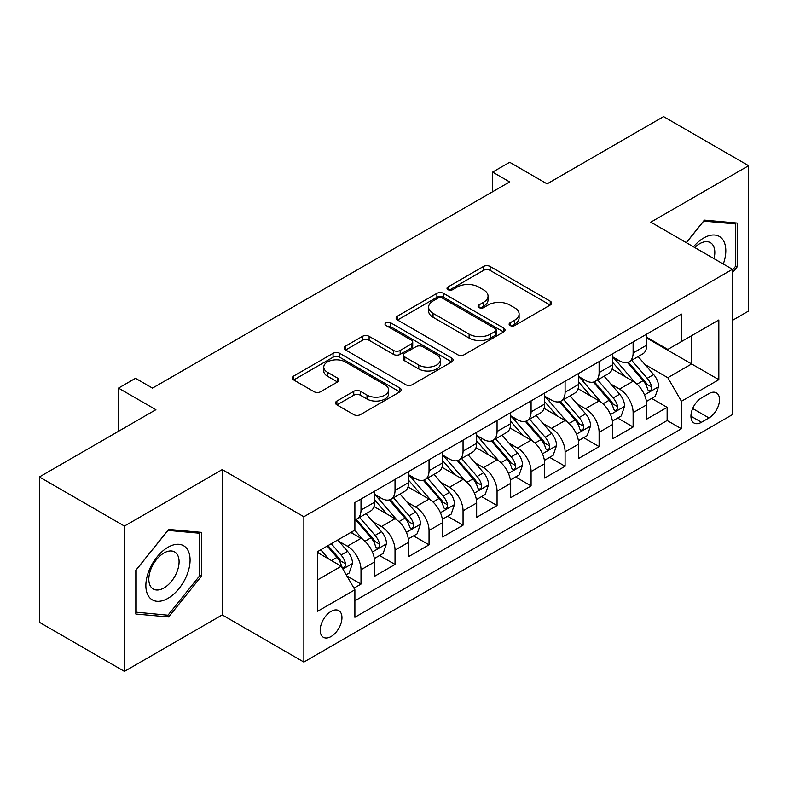 <?xml version="1.0" encoding="UTF-8"?>
<svg xmlns="http://www.w3.org/2000/svg" width="788" height="788" viewBox="0 0 788 788"><rect width="100%" height="100%" fill="white"/><g stroke="black" fill="none" stroke-linecap="round" stroke-linejoin="round"><path stroke-width="1.18" d="M510.082 325.523A3.31 1.911 0 0 0 514.761 325.523L550.231 305.035A4.718 2.728 0 0 0 551.62 303.114A4.718 2.728 0 0 0 550.231 301.183L490.136 266.482A4.718 2.728 0 0 0 483.458 266.482L447.988 286.97A3.31 1.911 0 0 0 447.013 288.319A3.31 1.911 0 0 0 447.988 289.669A3.31 1.911 0 0 0 452.657 289.669L457.247 287.019A15.11 8.727 0 0 1 478.621 287.019L483.625 289.905A15.11 8.727 0 0 1 488.048 296.071A15.11 8.727 0 0 1 483.625 302.247L479.035 304.897A3.31 1.911 0 0 0 478.07 306.246A3.31 1.911 0 0 0 479.035 307.596A3.31 1.911 0 0 0 483.704 307.596L488.304 304.946A15.11 8.727 0 0 1 509.669 304.946L514.672 307.832A15.11 8.727 0 0 1 519.105 313.998A15.11 8.727 0 0 1 514.672 320.174L510.082 322.824A3.31 1.911 0 0 0 509.117 324.173A3.31 1.911 0 0 0 510.082 325.523L510.082 322.824M331.078 636.527A15.396 8.885 120 0 0 341.125 622.963A15.396 8.885 120 0 0 338.771 610.631A15.396 8.885 120 0 0 331.078 611.389A15.396 8.885 120 0 0 321.021 624.963A15.396 8.885 120 0 0 323.375 637.295A15.396 8.885 120 0 0 331.078 636.527M336.89 401.033A4.718 2.728 0 0 0 335.501 402.964A4.718 2.728 0 0 0 336.89 404.884L353.753 414.626A4.718 2.728 0 0 0 360.421 414.626L399.821 391.872A4.718 2.728 0 0 0 401.21 389.952A4.718 2.728 0 0 0 399.821 388.021L339.726 353.329A4.718 2.728 0 0 0 333.048 353.329L293.648 376.073A4.718 2.728 0 0 0 292.269 377.994A4.718 2.728 0 0 0 293.648 379.924L314.018 391.685A4.718 2.728 0 0 0 320.696 391.685L337.559 381.953A4.718 2.728 0 0 0 338.939 380.023A4.718 2.728 0 0 0 337.559 378.092L327.453 372.261A12.628 7.289 0 0 1 323.76 367.109A12.628 7.289 0 0 1 331.551 360.372A12.628 7.289 0 0 1 345.321 361.948L384.879 384.79A12.628 7.289 0 0 1 388.582 389.952A12.628 7.289 0 0 1 380.781 396.689A12.628 7.289 0 0 1 367.021 395.103L360.421 391.301A4.718 2.728 0 0 0 353.753 391.301L336.89 401.033L336.89 404.884M732.446 320.361L748.6 311.033L748.6 165.707L663.565 116.614L547.069 183.87L509.649 162.269L492.638 172.089L509.649 181.91L152.498 388.11L135.487 378.289L118.486 388.11L118.486 431.312M124.435 526.069L124.435 671.386L222.226 614.926L222.226 469.609L124.435 526.069L39.4 476.967L155.896 409.711L118.486 388.11M222.226 469.609L303.863 516.741L732.446 269.299L732.446 414.626L303.863 662.058L303.863 516.741M748.6 165.707L650.809 222.167L732.446 269.299M457.582 354.679A4.718 2.728 0 0 0 464.26 354.679L503.66 331.925A4.718 2.728 0 0 0 505.039 330.005A4.718 2.728 0 0 0 503.66 328.074L443.565 293.372A4.718 2.728 0 0 0 436.887 293.372L397.487 316.126A4.718 2.728 0 0 0 396.098 318.047A4.718 2.728 0 0 0 397.487 319.977L457.582 354.679M387.292 326.232A3.31 1.911 0 0 1 390.641 326.705L390.641 322.775L451.741 358.048A4.718 2.728 0 0 1 453.12 359.978A4.718 2.728 0 0 1 451.741 361.899L412.341 384.652A4.718 2.728 0 0 1 405.662 384.652L345.568 349.951L345.568 346.099A4.718 2.728 0 0 0 344.189 348.02A4.718 2.728 0 0 0 345.568 349.951M345.568 346.099L362.431 336.358A4.718 2.728 0 0 1 369.109 336.358L393.478 350.433A4.718 2.728 0 0 0 400.156 350.433L411.346 343.972A4.718 2.728 0 0 0 412.725 342.051A4.718 2.728 0 0 0 411.346 340.12L385.962 325.474A3.31 1.911 0 0 1 384.997 324.124A3.31 1.911 0 0 1 387.036 322.361A3.31 1.911 0 0 1 390.641 322.775M124.435 671.386L39.4 622.293L39.4 476.967M353.95 588.173L361.002 584.095L346.887 575.949M338.86 541.267L347.4 546.192A19.237 11.111 60 0 1 361.002 569.763L374.615 561.903L374.615 576.245L395.024 564.454L379.54 555.52M372.872 521.626L381.412 526.561A19.237 11.111 60 0 1 395.024 550.122L408.627 542.272L408.627 556.604L429.036 544.823L413.562 535.889M406.894 501.986L415.434 506.92A19.237 11.111 60 0 1 429.036 530.482L442.639 522.631L442.639 536.963L463.048 525.182L447.574 516.248M440.906 482.354L449.446 487.279A19.237 11.111 60 0 1 463.048 510.851L476.651 502.99L476.651 517.332L497.061 505.541L481.586 496.607M474.918 462.714L483.458 467.639A19.237 11.111 60 0 1 497.061 491.21L510.673 483.349L510.673 497.691L531.082 485.91L515.598 476.967M508.93 443.073L517.47 448.008A19.237 11.111 60 0 1 531.082 471.569L544.685 463.718L544.685 478.05L565.095 466.269L549.62 457.336M542.942 423.432L551.482 428.367A19.237 11.111 60 0 1 565.095 451.928L578.697 444.077L578.697 458.409L599.107 446.629L583.632 437.695M576.964 403.801L585.504 408.726A19.237 11.111 60 0 1 599.107 432.297L612.709 424.436L612.709 438.778L633.119 426.988L633.119 412.656A19.237 11.111 -120 0 0 619.516 389.095L610.976 384.16M617.644 418.054L633.119 426.988M374.615 561.903A19.237 11.111 -120 0 0 361.002 538.342L350.798 532.452M408.627 542.272A19.237 11.111 -120 0 0 395.024 518.701L373.985 506.556M442.639 522.631A19.237 11.111 -120 0 0 429.036 499.06L407.997 486.915M476.651 502.99A19.237 11.111 -120 0 0 463.048 479.429L442.009 467.284M510.673 483.349A19.237 11.111 -120 0 0 497.061 459.788L476.031 447.643M544.685 463.718A19.237 11.111 -120 0 0 531.082 440.147L510.043 428.002M578.697 444.077A19.237 11.111 -120 0 0 565.095 420.516L544.055 408.371M612.709 424.436A19.237 11.111 -120 0 0 599.107 400.875L578.067 388.73M708.973 393.606L701.487 397.93A14.913 8.609 120 0 0 691.746 411.07A14.913 8.609 120 0 0 694.031 423.018A14.913 8.609 120 0 0 701.487 422.279L708.973 417.955A14.913 8.609 120 0 0 718.715 404.815A14.913 8.609 120 0 0 716.43 392.867A14.913 8.609 120 0 0 708.973 393.606M317.466 579.968L341.273 566.227L354.886 589.788L354.886 617.29L681.423 428.761L681.423 401.269L667.82 377.698L644.988 364.519M354.886 589.788L317.466 611.389L317.466 551.689L354.886 530.088L354.886 502.596L681.423 314.077L681.423 341.568L718.833 319.967L718.833 379.668L681.423 401.269M374.615 494.352L381.412 498.282A19.237 11.111 60 0 0 391.035 499.228L404.638 491.377A19.237 11.111 -120 0 0 408.627 482.571L408.627 471.569M408.627 474.711L415.434 478.641A19.237 11.111 60 0 0 425.047 479.596L438.66 471.736A19.237 11.111 -120 0 0 442.639 462.93L442.639 451.928M442.639 455.07L449.446 459A19.237 11.111 60 0 0 459.059 459.956L472.672 452.095A19.237 11.111 -120 0 0 476.651 443.289L476.651 432.297M476.651 435.439L483.458 439.359A19.237 11.111 60 0 0 493.081 440.315L506.684 432.464A19.237 11.111 -120 0 0 510.673 423.649L510.673 412.656M510.673 415.798L517.47 419.728A19.237 11.111 60 0 0 527.093 420.674L540.696 412.823A19.237 11.111 -120 0 0 544.685 404.017L544.685 393.015M544.685 396.157L551.482 400.087A19.237 11.111 60 0 0 561.105 401.043L574.718 393.182A19.237 11.111 -120 0 0 578.697 384.377L578.697 373.384M578.697 376.526L585.504 380.446A19.237 11.111 60 0 0 595.117 381.402L608.73 373.551A19.237 11.111 -120 0 0 612.709 364.736L612.709 353.743M354.886 600.791L667.131 420.516L667.131 407.357L646.731 419.137L646.731 404.805A19.237 11.111 -120 0 0 633.119 381.234L612.089 369.089M612.709 356.885L619.516 360.815A19.237 11.111 -120 0 0 629.139 361.761A19.237 11.111 -120 0 0 633.119 352.955L633.119 341.962M629.139 361.761L642.742 353.911A19.237 11.111 -120 0 0 646.731 345.105L646.731 334.102M361.002 499.06L361.002 510.063A19.237 11.111 60 0 1 357.023 518.868A19.237 11.111 60 0 1 354.886 519.647M357.023 518.868L370.626 511.018A19.237 11.111 -120 0 0 374.615 502.202L374.615 491.21M395.024 479.429L395.024 490.422A19.237 11.111 60 0 1 391.035 499.228M429.036 459.788L429.036 470.781A19.237 11.111 60 0 1 425.047 479.596M463.048 440.147L463.048 451.15A19.237 11.111 60 0 1 459.059 459.956M497.061 420.506L497.061 431.509A19.237 11.111 60 0 1 493.081 440.315M531.082 400.875L531.082 411.868A19.237 11.111 60 0 1 527.093 420.674M565.095 381.234L565.095 392.237A19.237 11.111 60 0 1 561.105 401.043M599.107 361.594L599.107 372.596A19.237 11.111 60 0 1 595.117 381.402M599.107 432.297L599.107 446.629M565.095 451.928L565.095 466.269M531.082 471.569L531.082 485.91M497.061 491.21L497.061 505.541M463.048 510.851L463.048 525.182M429.036 530.482L429.036 544.823M395.024 550.122L395.024 564.454M361.002 569.763L361.002 584.095M341.273 566.227L317.466 552.477M667.82 377.698L691.628 363.957L691.628 335.678L718.833 319.967M646.731 338.032L718.833 379.668M646.731 337.244L667.82 349.419L681.423 341.568M222.226 614.926L303.863 662.058M492.638 172.089L492.638 191.73M651.656 398.423L667.131 407.357M667.131 420.516L681.423 428.761M732.446 272.756L737.204 266.827L737.204 223.063L704.383 220.128L686.279 242.645M135.832 614.029L168.652 616.965L201.482 576.126L201.482 532.363L168.652 529.428L135.832 570.266L135.832 614.029M735.509 265.851L737.204 266.827M199.778 575.151L201.482 576.126M165.184 614.955L168.652 616.965M511.402 325.986L514.672 324.095A15.11 8.727 0 0 0 519.105 317.928L519.105 313.998M488.048 296.071L488.048 300.001A15.11 8.727 0 0 1 483.625 306.168L480.355 308.059M550.172 305.074L490.136 270.412A4.718 2.728 0 0 0 483.458 270.412L449.308 290.132M503.591 331.965L443.565 297.303A4.718 2.728 0 0 0 436.887 297.303L397.546 320.017M495.307 331.354A3.31 1.911 0 0 0 496.282 330.005A3.31 1.911 0 0 0 495.307 328.655L442.56 298.199A3.31 1.911 0 0 0 437.882 298.199L433.045 300.986A15.11 8.727 0 0 0 428.613 307.162A15.11 8.727 0 0 0 433.045 313.329L469.106 334.142A15.11 8.727 0 0 0 490.471 334.142L495.307 331.354L495.307 335.274A3.31 1.911 0 0 0 496.282 333.925L496.282 330.005M428.613 307.162L428.613 311.083A15.11 8.727 0 0 0 433.045 317.259L433.045 313.329M495.307 335.274L490.471 338.072A15.11 8.727 0 0 1 469.106 338.072L433.045 317.259M345.627 349.99L362.431 340.288L362.431 336.358M412.725 342.051L412.725 345.971A4.718 2.728 0 0 1 411.346 347.902L400.156 354.364A4.718 2.728 0 0 1 393.478 354.364L369.109 340.288A4.718 2.728 0 0 0 362.431 340.288M390.641 326.705L451.682 361.938M418.773 365.031A12.628 7.289 0 0 0 432.533 366.617A12.628 7.289 0 0 0 440.334 359.88A12.628 7.289 0 0 0 436.631 354.718L422.693 346.671A4.718 2.728 0 0 0 416.015 346.671L404.835 353.132A4.718 2.728 0 0 0 403.446 355.063A4.718 2.728 0 0 0 404.835 356.984L418.773 365.031L418.773 368.961A12.628 7.289 0 0 0 432.533 370.547A12.628 7.289 0 0 0 440.334 363.81L440.334 359.88M403.446 355.063L403.446 358.983A4.718 2.728 0 0 0 404.835 360.914L404.835 356.984M418.773 368.961L404.835 360.914M388.582 389.952L388.582 393.882A12.628 7.289 0 0 1 380.781 400.609A12.628 7.289 0 0 1 367.021 399.033L360.421 395.231A4.718 2.728 0 0 0 353.753 395.231L336.949 404.924M323.76 367.109L323.76 371.04A12.628 7.289 0 0 0 327.453 376.191L327.453 372.261M337.491 381.983L327.453 376.191M399.762 391.912L339.726 357.25A4.718 2.728 0 0 0 333.048 357.25L293.717 379.964M646.446 401.427L655.232 396.354L658.63 386.534A12.746 7.358 -120 0 0 653.666 374.566L638.122 356.57M635.01 382.476L616.58 361.14A36.8 21.246 -120 0 0 612.709 357.092M624.904 376.487L614.591 364.558A30.545 17.631 -120 0 0 612.709 362.5M627.406 362.46L643.126 380.653A12.746 7.358 60 0 1 647.667 389.439L648.593 390.946L650.317 390.71L651.469 389.302L651.745 387.085A12.746 7.358 -120 0 0 647.204 378.299L631.661 360.303M628.332 362.155L645.214 381.717A6.491 3.753 60 0 1 646.85 384.258L651.745 387.085M723.295 264.019A31.264 18.055 120 0 0 703.704 237.976A31.264 18.055 120 0 0 693.46 246.792M713.977 258.641A21.404 12.362 120 0 0 710.382 242.645A21.404 12.362 120 0 0 699.675 243.699A21.404 12.362 120 0 0 694.73 247.521M686.348 242.684L703.704 221.103L735.509 223.94L735.509 266.344L732.446 270.156M733.401 222.728L735.509 223.94M187.12 574.511A31.264 18.055 120 0 0 179.034 544.311A31.264 18.055 120 0 0 148.824 571.093A31.264 18.055 120 0 0 156.92 601.293A31.264 18.055 120 0 0 187.12 574.511M177.054 571.655A21.404 12.362 120 0 0 174.65 551.945A21.404 12.362 120 0 0 150.843 569.31A21.404 12.362 120 0 0 153.246 589.02A21.404 12.362 120 0 0 177.054 571.655M136.166 612.365L136.166 569.96L167.972 530.403L199.778 533.24L199.778 575.644L167.972 615.211L135.832 612.168M197.67 532.028L199.778 533.24M612.424 421.068L621.22 415.995L624.618 406.175A12.746 7.358 -120 0 0 619.654 394.207L604.11 376.211M600.998 402.116L582.568 380.781A36.8 21.246 -120 0 0 578.697 376.733M590.892 396.128L580.579 384.189A30.545 17.631 -120 0 0 578.697 382.141M593.384 382.091L609.104 400.294A12.746 7.358 60 0 1 613.655 409.07L614.581 410.587L616.305 410.341L617.457 408.942L617.733 406.716A12.746 7.358 -120 0 0 613.192 397.94L597.649 379.944M594.31 381.796L611.202 401.348A6.491 3.753 60 0 1 612.837 403.889L617.733 406.716M578.412 440.709L587.198 435.636L590.606 425.815A12.746 7.358 -120 0 0 585.642 413.848L570.098 395.852M566.986 421.757L548.556 400.412A36.8 21.246 -120 0 0 544.685 396.374M556.88 415.769L546.567 403.83A30.545 17.631 -120 0 0 544.685 401.781M559.372 401.732L575.092 419.935A12.746 7.358 60 0 1 579.643 428.711L580.569 430.228L582.293 429.982L583.445 428.583L583.721 426.357A12.746 7.358 -120 0 0 579.17 417.571L563.637 399.585M560.298 401.437L577.19 420.989A6.491 3.753 60 0 1 578.825 423.53L583.721 426.357M544.4 460.35L553.186 455.267L556.584 445.447A12.746 7.358 -120 0 0 551.62 433.479L536.086 415.493M532.964 441.398L514.534 420.053A36.8 21.246 -120 0 0 510.673 416.005M522.858 435.409L512.555 423.471A30.545 17.631 -120 0 0 510.673 421.413M525.36 421.373L541.08 439.566A12.746 7.358 60 0 1 545.621 448.352L546.547 449.859L548.271 449.623L549.423 448.214L549.709 445.998A12.746 7.358 -120 0 0 545.158 437.212L529.615 419.216M526.285 421.078L543.178 440.63A6.491 3.753 60 0 1 544.813 443.171L549.709 445.998M510.388 479.981L519.174 474.908L522.572 465.087A12.746 7.358 -120 0 0 517.608 453.12L502.064 435.124M498.952 461.029L480.522 439.694A36.8 21.246 -120 0 0 476.651 435.646M488.846 455.04L478.533 443.112A30.545 17.631 -120 0 0 476.651 441.053M491.348 441.004L507.068 459.207A12.746 7.358 60 0 1 511.609 467.993L512.535 469.5L514.259 469.254L515.411 467.855L515.687 465.629A12.746 7.358 -120 0 0 511.146 456.853L495.603 438.857M492.273 440.709L509.156 460.271A6.491 3.753 60 0 1 510.801 462.802L515.687 465.629M476.366 499.622L485.162 494.549L488.56 484.728A12.746 7.358 -120 0 0 483.596 472.761L468.052 454.765M464.94 480.67L446.51 459.325A36.8 21.246 -120 0 0 442.639 455.287M454.834 474.681L444.521 462.743A30.545 17.631 -120 0 0 442.639 460.694M457.336 460.645L473.046 478.848A12.746 7.358 60 0 1 477.597 487.624L478.523 489.141L480.247 488.895L481.399 487.496L481.675 485.27A12.746 7.358 -120 0 0 477.134 476.494L461.591 458.498M458.252 460.35L475.144 479.902A6.491 3.753 60 0 1 476.779 482.443L481.675 485.27M442.354 519.262L451.14 514.19L454.548 504.369A12.746 7.358 -120 0 0 449.584 492.392L434.04 474.406M430.928 500.311L412.498 478.966A36.8 21.246 -120 0 0 408.627 474.918M420.822 494.322L410.509 482.384A30.545 17.631 -120 0 0 408.627 480.335M423.314 480.286L439.034 498.489A12.746 7.358 60 0 1 443.585 507.265L444.511 508.772L446.235 508.536L447.387 507.137L447.663 504.911A12.746 7.358 -120 0 0 443.122 496.125L427.579 478.139M424.239 479.99L441.132 499.543A6.491 3.753 60 0 1 442.767 502.084L447.663 504.911M408.342 538.894L417.128 533.821L420.526 524A12.746 7.358 -120 0 0 415.562 512.033L400.028 494.037M396.916 519.942L378.476 498.607A36.8 21.246 -120 0 0 374.615 494.559M386.8 513.953L376.497 502.025A30.545 17.631 -120 0 0 374.615 499.966M389.302 499.927L405.022 518.12A12.746 7.358 60 0 1 409.563 526.906L410.489 528.413L412.213 528.177L413.365 526.768L413.651 524.542A12.746 7.358 -120 0 0 409.1 515.766L393.567 497.77M390.227 499.622L407.12 519.184A6.491 3.753 60 0 1 408.755 521.725L413.651 524.542M374.33 558.534L383.116 553.462L386.514 543.641A12.746 7.358 -120 0 0 381.55 531.673L366.006 513.678M362.894 539.583L354.758 530.166M352.788 533.594L351.468 532.067M355.289 519.558L371.01 537.761A12.746 7.358 60 0 1 375.551 546.537L376.477 548.054L378.201 547.808L379.353 546.409L379.629 544.183A12.746 7.358 -120 0 0 375.088 535.407L359.545 517.411M356.215 519.262L373.098 538.815A6.491 3.753 60 0 1 374.743 541.356L379.629 544.183M346.208 574.767L349.104 573.103L352.502 563.282A12.746 7.358 -120 0 0 347.538 551.314L337.756 539.977M328.616 558.919L320.746 549.797M318.776 553.235L317.466 551.718M327.207 546.074L336.988 557.402A12.746 7.358 60 0 1 341.539 566.178L342.465 567.695L344.189 567.449L345.341 566.05L345.617 563.824A12.746 7.358 -120 0 0 341.076 555.038L331.285 543.71M327.995 545.611L339.086 558.456A6.491 3.753 60 0 1 340.721 560.997L345.617 563.824M347.4 546.192L361.002 538.342M381.412 526.561L395.024 518.701M415.434 506.92L429.036 499.06M449.446 487.279L463.048 479.429M483.458 467.639L497.061 459.788M517.47 448.008L531.082 440.147M551.482 428.367L565.095 420.516M585.504 408.726L599.107 400.875M619.516 389.095L633.119 381.234M633.119 352.955L646.731 345.105M361.002 510.063L374.615 502.202M395.024 490.422L408.627 482.571M429.036 470.781L442.639 462.93M463.048 451.15L476.651 443.289M497.061 431.509L510.673 423.649M531.082 411.868L544.685 404.017M565.095 392.237L578.697 384.377M599.107 372.596L612.709 364.736M633.119 412.656L646.731 404.805M692.662 408.539L708.973 417.955M690.948 416.192L701.487 422.279M514.672 324.095L514.672 320.174M479.035 307.596L479.035 304.897M483.625 306.168L483.625 302.247M447.988 289.669L447.988 286.97M483.458 270.412L483.458 266.482M490.136 270.412L490.136 266.482M550.231 305.035L550.231 301.183M397.487 319.977L397.487 316.126M436.887 297.303L436.887 293.372M443.565 297.303L443.565 293.372M503.66 331.925L503.66 328.074M469.106 338.072L469.106 334.142M490.471 338.072L490.471 334.142M369.109 340.288L369.109 336.358M393.478 354.364L393.478 350.433M400.156 354.364L400.156 350.433M411.346 347.902L411.346 343.972M451.741 361.899L451.741 358.048M353.753 395.231L353.753 391.301M360.421 395.231L360.421 391.301M367.021 399.033L367.021 395.103M337.559 381.953L337.559 378.092M293.648 379.924L293.648 376.073M333.048 357.25L333.048 353.329M339.726 357.25L339.726 353.329M399.821 391.872L399.821 388.021M644.495 394.896L658.551 386.78M616.58 361.14L618.334 360.126M647.204 378.299L653.666 374.566M637.039 384.17L643.126 380.653M610.483 414.537L624.529 406.421M582.568 380.781L584.322 379.767M613.192 397.94L619.654 394.207M603.027 403.801L609.104 400.294M576.471 434.168L590.517 426.062M548.556 400.412L550.3 399.408M579.17 417.571L585.642 413.848M569.015 423.442L575.092 419.935M542.449 453.809L556.505 445.693M514.534 420.053L516.288 419.039M545.158 437.212L551.62 433.479M535.003 443.083L541.08 439.566M508.437 473.45L522.493 465.334M480.522 439.694L482.276 438.68M511.146 456.853L517.608 453.12M500.981 462.714L507.068 459.207M474.425 493.081L488.471 484.975M446.51 459.325L448.264 458.32M477.134 476.494L483.596 472.761M466.969 482.354L473.046 478.848M440.413 512.722L454.459 504.615M412.498 478.966L414.242 477.961M443.122 496.125L449.584 492.392M432.957 501.995L439.034 498.489M406.391 532.363L420.447 524.247M378.476 498.607L380.23 497.592M409.1 515.766L415.562 512.033M398.945 521.636L405.022 518.12M372.379 552.004L386.435 543.887M375.088 535.407L381.55 531.673M364.923 541.267L371.01 537.761M342.898 569.025L352.413 563.528M341.076 555.038L347.538 551.314M331.492 560.573L336.988 557.402"/></g></svg>
